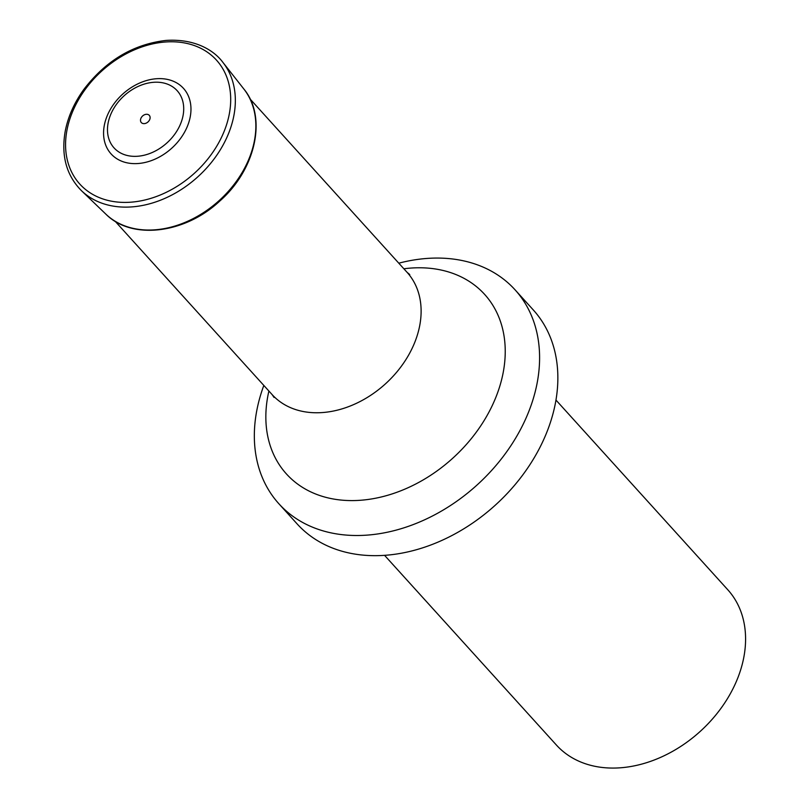 <?xml version="1.0" encoding="UTF-8"?>
<svg xmlns="http://www.w3.org/2000/svg" width="808" height="808" viewBox="0 0 808 808"><rect width="100%" height="100%" fill="white"/><g stroke="black" fill="none" stroke-linecap="round" stroke-linejoin="round"><path stroke-width="1.21" d="M146.288 114.292A5.373 4.02 137.8 0 1 148.894 120.968A5.373 4.02 137.8 0 1 140.733 121.604A5.373 4.02 137.8 0 1 146.288 114.292M153.389 82.315A42.592 31.845 -42.2 0 0 109.383 140.309A42.592 31.845 -42.2 0 0 174.023 135.199A42.592 31.845 -42.2 0 0 153.389 82.315M156.197 78.75A48.813 36.501 137.8 0 1 179.851 139.38A48.813 36.501 137.8 0 1 105.757 145.228A48.813 36.501 137.8 0 1 156.197 78.75M384.558 555.328L556.379 745.016A115.635 86.466 -42.2 0 0 700.132 731.482A115.635 86.466 -42.2 0 0 727.786 589.759L555.965 400.071M263.832 385.436A159.338 119.15 -42.2 0 0 257.338 407.808A159.338 119.15 -42.2 0 0 278.871 503.748A159.338 119.15 -42.2 0 0 424.574 519.817A159.338 119.15 -42.2 0 0 536.593 385.759A159.338 119.15 -42.2 0 0 515.06 289.82A159.338 119.15 -42.2 0 0 398.799 263.186M278.871 503.748L297.132 523.917A159.338 119.15 -42.2 0 0 442.834 539.976A159.338 119.15 -42.2 0 0 554.854 405.919A159.338 119.15 -42.2 0 0 533.32 309.979L515.06 289.82M165.004 42.026A92.253 68.983 137.8 0 1 209.706 156.58A92.253 68.983 137.8 0 1 69.69 167.63A92.253 68.983 137.8 0 1 165.004 42.026M223.018 62.539A95.597 71.488 137.8 0 1 197.768 176.881A95.597 71.488 137.8 0 1 81.507 190.728C66.448 175.498 61.014 155.722 65.185 131.401C67.983 116.837 74.174 102.889 83.739 89.557C105.909 60.519 133.421 44.137 166.266 40.4C195.496 38.572 214.322 50.621 223.018 62.539L243.824 88.971A93.273 69.751 137.8 0 1 219.2 200.536A93.273 69.751 137.8 0 1 105.757 214.039L81.507 190.728M274.053 397.445L272.144 394.617A91.052 68.084 -42.2 0 0 385.335 383.951A91.052 68.084 -42.2 0 0 407.111 272.367L250.015 98.93M403.859 268.781A133.714 99.99 137.8 0 1 502.717 374.922A133.714 99.99 137.8 0 1 361.095 500.223A133.714 99.99 137.8 0 1 268.367 393.425A133.714 99.99 137.8 0 1 268.902 391.022M243.824 88.971C267.458 117.322 255.661 169.771 219.614 201.202C184.779 233.825 131.583 240.289 105.757 214.039M272.144 394.617L115.059 221.18M407.111 272.367L409.737 274.538"/></g></svg>
